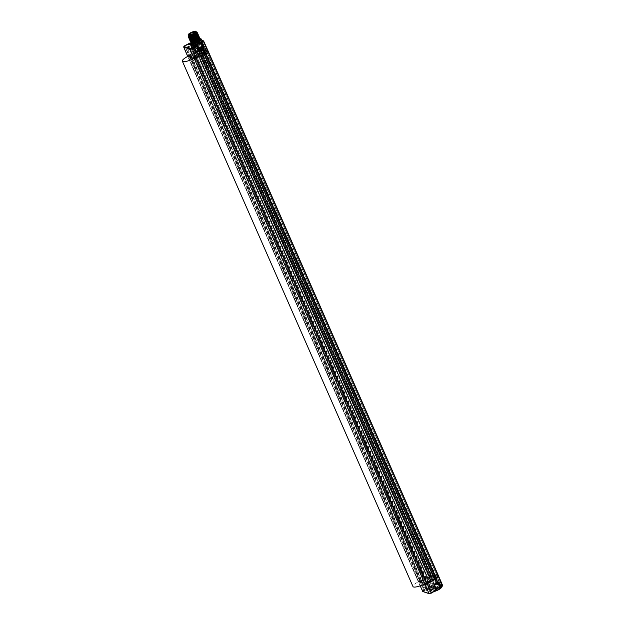 <?xml version="1.0" encoding="UTF-8"?>
<svg xmlns="http://www.w3.org/2000/svg" width="625" height="625" viewBox="0 0 625 625"><rect width="100%" height="100%" fill="white"/><g stroke="black" fill="none" stroke-linecap="round" stroke-linejoin="round"><path stroke-width="0.47" stroke-dasharray="3.12 2.34" d="M187.656 56.305L191.156 55.133L190.469 54.891L190.977 54.539L189.047 55.359L185.961 47.906L191.773 49.867L193.883 48.734A2.078 0.492 156.3 0 1 193.773 48.648A2.078 0.492 156.3 0 1 195.008 47.586L196.633 46.523L198.078 50.125A0.414 0.391 108.6 0 0 198.297 50.328L198.297 50.328A0.414 0.391 108.6 0 0 198.594 50.305L199.25 50.383A2.828 0.672 156.3 0 1 202.195 48.867L203.328 47.883L202.344 48.164A0.414 0.391 -71.4 0 1 202.141 48.711L201.961 48.594A5.281 1.25 156.3 0 1 198.5 50.289L197.555 50.203L198.859 50.633L200.375 53.969L200.758 53.727L199.25 50.383M194.039 58.492A9.711 2.297 -23.7 0 0 194.375 58.32L195.258 57.867L188.898 55.953L189.656 55.18M196.008 57.563L195.336 57.336L426.133 583.109L426.805 583.336L196.008 57.563L195.258 57.867L189.188 55.656L188.109 56.211A9.711 2.297 -23.7 0 0 187.781 56.383M422.609 591.18A1.781 0.422 156.3 0 1 423.664 590.383L419.562 581.102A1.875 0.445 -23.7 0 0 418.445 582.062L420.352 581.156L189.555 55.383M426.805 583.336L425.023 584.266M420.141 585.828L418.445 582.062A1.875 0.445 -23.7 0 0 418.453 582.078L418.445 582.062A1.875 0.445 -23.7 0 0 418.547 582.141L424.297 584.078M426.133 583.109L427.734 582.852L197.086 57.07L194.32 58.43L425.117 584.203M427.734 582.852L428.234 582.711L193.367 48.555A2.492 0.594 156.3 0 1 194.711 47.18L195.617 46.305A5.781 1.367 156.3 0 1 192.602 45.281L190.734 45.836A2.492 0.594 156.3 0 1 187.773 46.672A0.414 0.391 -71.4 0 1 188.297 46.852L185.961 47.906A0.414 0.391 108.6 0 1 186.164 47.359L191.969 49.32L193.195 48.805M420.352 581.156L421.023 581.383L421.953 580.898L421.508 580.445L424.875 578.828L423.844 579.703L425.547 579.055L430.656 580.773L429.492 581.609L431.352 581.023L428.234 582.711M433.133 579.484L434.828 578.93L434.148 578.781A1.812 0.43 156.3 0 1 435.531 578.625A1.812 0.43 156.3 0 1 434.461 579.547A1.812 0.43 156.3 0 1 432.516 580.18A1.812 0.43 156.3 0 1 432.586 579.578A1.812 0.43 156.3 0 1 433.289 579.156A1.812 0.43 156.3 0 1 434.148 578.781L203.391 52.922L207.375 62.68L208.172 62.594L206.266 63.43L433.133 579.484L432.391 579.617A2.086 0.492 156.3 0 0 432.352 579.648L431.594 579.867A2.977 0.703 -23.7 0 0 431.336 580.102L429.406 581.211L427.297 583.562L426.133 583.898L420.164 581.859L420.75 581.359L424.055 588.797L425.773 588.148L425.703 588.742A2.492 0.594 -23.7 0 0 428.688 587.922L430.211 587.172A3.953 0.938 -23.7 0 0 434.875 584.898A2.922 0.695 156.3 0 1 435.766 584.289L436.906 583.953L440.273 585.086L439.719 585.625A2.922 0.695 156.3 0 1 438.477 586.109L438.211 585.898A3.539 0.836 -23.7 0 0 434.297 588.023L432.641 588.945A2.078 0.492 -23.7 0 0 431.414 590A2.078 0.492 -23.7 0 0 431.523 590.086L429.516 591.258L423.602 589.266L425.703 588.742M421.305 580.508L422.586 580.641A0.414 0.391 108.6 0 1 422.789 580.086L419.695 581.719L425.609 583.719L427.273 583.25M424.922 579.148L194.125 53.375L193.047 53.93L424.109 579.789M193.32 54.023L194.758 53.281L199.859 55.008L198.422 55.75L200.531 55.234L197.438 56.945M425.547 579.055L194.758 53.281M193.047 53.93L423.844 579.703M194.125 53.375L192.039 54.336A0.414 0.391 -71.4 0 1 191.516 54.156L189.633 54.859L186.367 47.125L185.922 47.875L189.039 55.609L190.352 54.484L187.086 46.758L186.164 47.359M191.156 55.133L421.953 580.898M190.227 55.609L421.023 581.383M195.336 57.336L196.266 56.859L427.062 582.625M196.938 57.086L196.266 56.859M424.812 583.82A9.711 2.297 -23.7 0 0 425.008 583.719L426.086 583.164L419.828 581.055L418.75 581.609A9.711 2.297 -23.7 0 0 412.984 586.562M419.828 581.055L189.188 55.656M436.336 589.133A6.125 1.453 156.3 0 1 430.031 590.32A6.125 1.453 156.3 0 1 432.492 587.836L434.422 586.812A6.125 1.453 156.3 0 1 439.906 585.07L441.281 585.539A6.125 1.453 156.3 0 1 438.336 588.133M432.867 591.664L435.383 590.367L432.867 591.664M427.281 589.773L429.797 588.484L427.281 589.773M434.422 586.812A2.969 0.703 -23.7 0 0 435.023 585.766L432.445 580.023L432.305 580.805A2.461 0.586 156.3 0 1 432.43 580.906A2.461 0.586 156.3 0 1 430.703 582.297A2.461 0.586 156.3 0 1 428.062 582.984L430.102 587.852A0.414 0.391 108.6 0 1 429.898 588.406A2.969 0.703 -23.7 0 0 432.492 587.836M439.906 585.07L438.914 584.742A1.992 0.469 156.3 0 0 437.953 584.844L434.867 585.719A0.414 0.391 -71.4 0 1 434.57 585.742L434.57 585.742A0.414 0.391 -71.4 0 1 434.352 585.539L432.109 580.648L431.016 580.953L196.633 46.492L198.109 46.078L197.445 46.055L198.109 46.078L195.977 40.859L195.602 41.25A0.414 0.391 108.6 0 1 195.797 40.703A3.016 0.711 156.3 0 1 195.227 41.734A6.125 1.453 -23.7 0 1 200.648 40.023L199.656 39.688A0.414 0.391 -71.4 0 1 200.172 39.867L203.539 41.008L207.687 50.242L204.32 49.102L435.117 574.875A2.5 0.594 -23.7 0 0 433.914 575.008L429.234 576.328A2.5 0.594 -23.7 0 0 427.477 577.031L419.562 581.102L184.727 46.07A1.781 0.422 -23.7 0 0 183.664 46.984M436.539 590.367A6.117 1.445 156.3 0 1 430.844 591.672A6.117 1.445 156.3 0 1 430.531 591.43A6.117 1.445 156.3 0 1 434.156 588.305A6.117 1.445 156.3 0 1 441.734 586.508A6.117 1.445 156.3 0 1 441.719 586.867M441.734 586.508L441.234 585.359L442.281 585.875A0.414 0.391 108.6 0 0 442.477 585.32L439.109 584.188L435.117 574.875L438.484 576.008L207.687 50.242M436.203 589.219A2.969 0.703 -23.7 0 0 435.547 590.312L436.32 590.57A0.414 0.391 108.6 0 0 436.367 590.547M436.539 590.07A0.414 0.391 108.6 0 0 436.523 590.023L435.742 589.758A2.555 0.602 156.3 0 1 435.609 589.648A2.555 0.602 156.3 0 1 436.102 588.977M426.086 583.164L195.453 57.766M194.484 42.312L193.172 42.82A6.125 1.453 -23.7 0 0 190.773 45.266M190.461 43.422L190.273 43.922M190.602 43.375A0.414 0.391 -71.4 0 1 190.898 43.352L193.172 42.82A3.016 0.711 156.3 0 1 190.602 43.375L190.5 43.336M201.18 38.984A6.117 1.445 -23.7 0 0 193.922 41.023A6.117 1.445 -23.7 0 0 190.32 43.75M199.906 38.727A5.695 1.352 -23.7 0 0 193.898 40.703A5.695 1.352 -23.7 0 0 190.891 42.742M200.312 39.312A5 1.188 -23.7 0 0 194.117 40.773A5 1.188 -23.7 0 0 191.148 43.328M202.023 40.484L198.742 39.766L203.117 49.234L198.438 50.562A2.5 0.594 156.3 0 0 196.68 51.266L188.766 55.336A1.875 0.445 156.3 0 0 187.664 56.164M190.125 43.086A0.414 0.391 -71.4 0 1 190.344 43.289L192.531 48.07L193.32 48.336A2.5 0.594 -23.7 0 0 196 47.641A2.5 0.594 -23.7 0 0 197.773 46.227A2.5 0.594 -23.7 0 0 197.633 46.117L195.453 41.203A0.414 0.391 108.6 0 1 195.656 40.656L195.797 40.703M189.781 43.133L191.125 43.555A2.594 0.617 -23.7 0 0 193.898 42.828A2.594 0.617 -23.7 0 0 195.734 41.359A2.594 0.617 -23.7 0 0 195.602 41.25L197.633 46.117M429.539 593.688L423.219 591.555L423.953 590.797L423.664 590.383L428.828 587.727L430.102 587.852A2.555 0.602 156.3 0 0 432.844 587.141A2.555 0.602 156.3 0 0 434.641 585.695A2.555 0.602 156.3 0 0 434.5 585.586L432.07 580.719M423.953 590.797L429.125 588.141A0.414 0.391 108.6 0 0 429.32 587.594L427.266 582.719L428.062 582.984M429.898 588.406L428.828 587.727L426.617 582.484L427.266 582.719L429.57 581.531A2.047 0.484 156.3 0 1 431.016 580.953M437.953 584.844L437.953 584.312L434.328 585.523A0.414 0.414 0 0 0 434.57 585.742L434.727 585.797A0.414 0.391 -71.4 0 1 434.5 585.586L432.305 580.805M434.5 585.156L433.711 584.891A2.461 0.586 156.3 0 1 433.578 584.789A2.461 0.586 156.3 0 1 435.313 583.391A2.461 0.586 156.3 0 1 437.945 582.711L438.359 582.758L437.859 583.266M199.773 50.5L198.969 50.242L196.766 45.453A0.414 0.391 -71.4 0 0 196.547 45.25M203.156 48A2.5 0.594 -23.7 0 0 200.453 48.797A2.5 0.594 -23.7 0 0 198.836 50.141A2.5 0.594 -23.7 0 0 198.969 50.242M193.477 48.258A2.32 0.547 -23.7 0 0 195.969 47.609A2.32 0.547 -23.7 0 0 197.602 46.297A2.32 0.547 -23.7 0 0 197.477 46.195A2.32 0.547 -23.7 0 0 194.992 46.844A2.32 0.547 -23.7 0 0 193.359 48.156A2.32 0.547 -23.7 0 0 193.477 48.258M203.25 48.203A2.32 0.547 -23.7 0 0 203.125 48.102A2.32 0.547 -23.7 0 0 200.633 48.75A2.32 0.547 -23.7 0 0 199 50.062A2.32 0.547 -23.7 0 0 199.125 50.164A2.32 0.547 -23.7 0 0 199.617 50.172M201.469 47.109L201.719 47.672L199.711 48.703L201.719 47.672M201.195 47.508L201.375 47.914M201.375 47.438L201.625 48M200.695 47.703L200.945 48.266M200.211 48.031L200.461 48.594M199.969 47.953L200.219 48.516M199.461 48.141L199.711 48.703M199.844 47.992L200.047 48.461M199.562 47.812L199.805 48.375M184.648 45.773L189.852 43.43L192.203 48.57L194.898 47.188L429.281 581.117A2.461 0.586 156.3 0 1 431.008 580.43L432.445 580.023M195.82 45.203L193.914 45.906L194.57 46.125L195.82 45.203L196.07 45.766L194.062 46.805L196.07 45.766M195.312 45.391L195.562 45.953M195.477 45.445L195.727 46.016M195.727 45.531L195.977 46.094M195.047 45.797L195.297 46.367M194.57 46.125L194.812 46.695M194.32 46.047L194.57 46.609M193.812 46.234L194.062 46.805M194.156 45.992L194.406 46.555M193.914 45.906L194.164 46.469M194.586 45.641L194.836 46.211M195.07 45.312L195.32 45.875M207.375 62.68L434.031 579.023M434.188 578.695A2.086 0.492 156.3 0 1 434.812 578.5L435.398 578.039L434.812 578.523A2.086 0.492 156.3 0 1 435.453 578.398L436.117 578.109L205.32 52.344L205.648 51.914L204.016 52.727A2.086 0.492 156.3 0 1 204.656 52.633L204.016 52.727A2.086 0.492 156.3 0 0 203.391 52.922M197.086 57.07L198.609 55.437L201.156 54.086L196.648 52.562L192.039 54.336M206.547 50.664A0.414 0.391 -71.4 0 1 206.25 50.688L204.469 51.469L206.227 50.664L206.711 50.844L206.016 51.633L206.961 50.797L205.195 50.313L435.992 576.086L437.508 576.617L436.398 577.602A3.906 0.922 156.3 0 1 436.18 577.703L435.914 577.828A3.688 0.875 156.3 0 1 435.398 578.039L435.078 578.148A3.906 0.922 156.3 0 1 434.641 578.305A2.977 0.703 -23.7 0 0 431.594 579.867L427.398 578.453L196.602 52.68M204.398 52.344L203.711 52.742A2.352 0.555 156.3 0 0 201.242 54.016L201.555 53.883A2.086 0.492 156.3 0 1 201.594 53.844L432.391 579.617M206.477 63.141L202.234 53.734L201.594 53.844M206.32 63.469L207.984 62.922L206.664 63.594M207.344 62.508L206.32 63.031M202.234 53.734L203.258 53.203M202.148 48.609L200.039 49.609L202.148 48.609M203.633 53.766A1.727 0.406 -23.7 0 0 204.664 52.891A1.727 0.406 -23.7 0 0 203.344 53.031A1.727 0.406 -23.7 0 0 202.523 53.391A1.727 0.406 -23.7 0 0 201.852 53.805A1.727 0.406 -23.7 0 0 201.781 54.367A1.727 0.406 -23.7 0 0 203.633 53.766M201.672 49.312A1.688 0.398 -23.7 0 0 202.586 48.383A1.688 0.398 -23.7 0 0 200.578 48.945A1.688 0.398 -23.7 0 0 199.664 49.883A1.688 0.398 -23.7 0 0 201.672 49.312M203.461 50.039L204.656 50.133L435.453 575.906L434.258 575.805L203.461 50.039L200.875 51.164L202.414 50.227L200.406 51.008L431.203 576.773L431.906 576L434.172 575.359L437.539 576.492L436.117 578.109M437.211 577.086L436.477 577.891L439.625 585.336A3.344 0.789 156.3 0 1 438.211 585.898L434.914 578.516A3.484 0.828 -23.7 0 0 436.477 577.891L436.398 577.602M438.477 586.109A3.953 0.938 -23.7 0 0 434.102 588.484L432.672 589.258A2.492 0.594 -23.7 0 0 431.32 590.641L431.492 590.695A0.414 0.391 108.6 0 0 431.687 590.148L430.57 591.297L427.297 583.562L428.148 583.125L431.242 590.602M434.641 578.305L434.914 578.516A3.391 0.805 -23.7 0 0 431.141 580.57L434.297 588.023L433.914 588.633L430.695 580.875L429.43 581.531A1.93 0.461 -23.7 0 0 428.281 582.516A1.93 0.461 -23.7 0 0 428.391 582.594L431.523 590.086A0.414 0.391 108.6 0 1 431.32 590.641M425.57 588.695A0.414 0.391 108.6 0 0 425.773 588.148L422.586 580.641L426.984 578.641A2.977 0.703 -23.7 0 0 427.492 578.484A2.977 0.703 -23.7 0 0 430.531 576.914A3.906 0.922 156.3 0 1 430.797 576.703L430.031 576.891A2.086 0.492 156.3 0 1 429.711 577.18L429.516 577.219A1.812 0.43 156.3 0 1 428.812 577.641A1.812 0.43 156.3 0 1 427.953 578.016L201.414 61.438L197.25 52.055L196.344 52.156L194.391 47.703L196.562 46.75L194.391 47.703M430.656 580.773L199.859 55.008M204.469 51.469A4.797 1.141 156.3 0 1 200.125 53.875A4.797 1.141 156.3 0 1 198.289 54.445L198.602 54.289A4.516 1.07 -23.7 0 0 200.023 53.836A4.516 1.07 -23.7 0 0 204.711 50.562A4.516 1.07 -23.7 0 0 204.18 50.383L204.656 50.133M437.461 576.578L206.25 50.688A0.414 0.391 -71.4 0 1 206.031 50.484L198.227 54.484L197.992 54.039L198.602 54.289L198.633 53.75L197.969 52.266L198.633 53.75A4.102 0.969 -23.7 0 0 201.773 52.523A4.102 0.969 -23.7 0 0 204.203 50.43A4.102 0.969 -23.7 0 0 203.453 50.203L203.82 49.719L203.094 48.211L203.922 50.383L203.453 50.203L202.828 48.562A4.5 1.062 -23.7 0 0 198.172 50.195L198.148 49.867A4.086 0.969 156.3 0 1 198.32 49.781A4.086 0.969 156.3 0 1 202.609 48.359L202.609 48.359M205.195 50.313L204.18 50.383A4.516 1.07 -23.7 0 0 203.922 50.383L204.297 49.867L203.148 49.477L201.078 50.281L431.875 576.055M197.172 53.062L197.75 54.258A0.414 0.414 0 0 0 198.227 54.484L197.461 52.938L197.93 54.258A5.219 1.234 156.3 0 0 204.641 51.023L201.375 43.672A5.359 1.273 156.3 0 1 200.828 44.094L201.734 44.125L203.328 47.883M194.25 40.438A3.992 0.945 -23.7 0 0 191.883 42.477A3.992 0.945 -23.7 0 0 192.016 42.609A3.992 0.945 -23.7 0 0 196.82 41.305A3.992 0.945 -23.7 0 0 199.195 39.453A3.992 0.945 -23.7 0 0 199.188 39.266A3.992 0.945 -23.7 0 0 194.25 40.438M198.461 50.609A4.086 0.969 -23.7 0 0 196.367 52.125L196.203 51.758L195.93 52.352L196.367 52.125M194.461 40.516A3.336 0.789 -23.7 0 0 192.484 42.055A3.336 0.789 -23.7 0 0 192.484 42.219A3.336 0.789 -23.7 0 0 192.664 42.359A3.336 0.789 -23.7 0 0 196.609 41.242A3.336 0.789 -23.7 0 0 198.594 39.539A3.336 0.789 -23.7 0 0 198.469 39.422A3.336 0.789 -23.7 0 0 198.414 39.398A3.336 0.789 -23.7 0 0 194.461 40.516M197.312 42.625L197.625 42.562A5.781 1.367 156.3 0 1 198.578 42.234L197.312 42.625A0.414 0.391 108.6 0 0 197.109 43.172L197.742 43.055A5.359 1.273 156.3 0 1 198.625 42.742L199.562 42.078L202.18 47.633A0.414 0.391 108.7 0 0 202.297 47.781L202.672 48.062L201.25 48.82A4.836 1.148 -23.7 0 0 198.062 50.156M198.461 49.398A2.383 0.562 156.3 0 1 197.656 49.938L201.875 47.656L203.094 48.211M195.188 52.734L195.016 52.375L195.594 52.523L195.188 52.734A5.242 1.242 156.3 0 1 198.086 50.484M191.883 42.477L196.062 52.234A4.086 0.969 -23.7 0 1 196.203 51.758L195.93 52.352A4.5 1.07 -23.7 0 0 197.539 52.891L197.461 52.938M197.211 52.797L197.211 52.797A5.25 1.242 -23.7 0 1 195 52.711L192.289 46.812A5.359 1.273 156.3 0 1 193.078 45.578L191.93 45.547L193.602 49.227L194.594 48.953A0.414 0.391 108.6 0 0 194.812 49.156L194.812 49.156A0.414 0.391 108.6 0 0 195.109 49.133L195.445 49.258A5.281 1.25 156.3 0 1 198.703 47.492L199.336 46.812L198.695 46.93A0.414 0.391 -71.4 0 1 198.5 47.484L199.094 48.961L198.492 49.383L198.008 47.453L199.039 46.438L197.492 42.688L197.039 43.148L198.695 46.93L199.039 46.438L198.586 46.898L197.039 43.148L199.297 41.992A0.414 0.391 -71.4 0 0 199.078 41.781A0.414 0.391 -71.4 0 1 199.078 41.781L198.312 42.266L200.891 48.039M202.391 47.836L200.828 44.094L202.391 47.836L201.961 48.594L202.234 48.125A0.414 0.391 -71.4 0 1 202.031 48.672M198.594 50.305L197.555 50.203L195.875 46.523A5.359 1.273 156.3 0 1 192.289 46.812L196.391 46.445A0.414 0.391 -71.4 0 0 196.172 46.234A0.414 0.391 -71.4 0 1 196.172 46.234L195.617 46.305M192.398 45.094A0.414 0.391 -71.4 0 1 192.922 45.273L194.781 49.273L195.445 49.258M197.625 42.562L199.336 46.812M198.578 42.234L201.25 48.82M430.68 576.273L430.133 576.594L430.742 576.258L199.883 50.508L199.336 50.836A2.086 0.492 156.3 0 1 199.344 50.836A2.086 0.492 156.3 0 1 199.234 51.117A2.086 0.492 156.3 0 1 199.18 51.18L198.062 52A0.414 0.406 166.9 0 0 198.281 51.469L197.242 49.828A2.805 0.664 156.3 0 0 198.641 48.945L200.813 47.781L202.336 47.797M202.18 47.633L201.211 48.305A5.25 1.242 -23.7 0 0 197.773 49.742M197.461 42.375L196.992 43.117L198.398 47.211M198.688 51.438L198.25 51.719L198.688 51.438A1.727 0.406 -23.7 0 0 198.719 50.891A1.727 0.406 -23.7 0 0 196.875 51.492A1.727 0.406 -23.7 0 0 195.852 52.367A1.727 0.406 -23.7 0 0 197.172 52.227L197.117 52.336A2.086 0.492 156.3 0 1 197.039 52.359L196.797 52.516A2.352 0.555 156.3 0 0 198.062 52L198.016 51.688A2.766 0.656 156.3 0 1 196.531 52.297L196.031 52.508L194.562 49.18L195.109 49.133M194.867 49.047L193.156 45.352L194.867 49.047A0.414 0.391 108.6 0 0 195.086 49.25L194.422 49.242L195.055 48.977A2.828 0.672 156.3 0 0 198.008 47.453M202.227 47.664L199.562 42.078L201.805 47.5A0.414 0.391 108.6 0 0 201.922 47.656M198.805 51.375L198.016 51.688L197.242 49.828M198.25 51.719A1.727 0.406 -23.7 0 1 197.992 51.867A1.727 0.406 -23.7 0 1 197.172 52.227L197.25 52.055M199.711 50.898L199.18 51.18A2.086 0.492 156.3 0 1 198.914 51.414L429.711 577.18M201.336 61.352L202.359 60.828L198.273 51.523L198.914 51.414M198.273 51.523L196.344 52.156M196.023 47.414A1.688 0.398 -23.7 0 0 196.938 46.477A1.688 0.398 -23.7 0 0 194.93 47.047A1.688 0.398 -23.7 0 0 194.023 47.977A1.688 0.398 -23.7 0 0 196.023 47.414L194.258 47.961L196.852 46.977L194.367 48.07L196.023 51.945L198.578 50.82L196.852 51.234L196.031 52.094L198.688 50.93L196.844 46.82L196 47.414M197.117 52.336L427.914 578.102A2.086 0.492 156.3 0 1 427.836 578.133L427.383 578.438L196.586 52.664M427.914 578.102L427.953 578.016A1.812 0.43 156.3 0 1 426.57 578.172A1.812 0.43 156.3 0 1 427.641 577.25A1.812 0.43 156.3 0 1 429.586 576.617A1.812 0.43 156.3 0 1 429.516 577.219L428.07 577.773M201.023 61.695L202.359 60.828M201.414 61.438L200.672 61.57M202.312 60.969L428.969 577.312M199.148 51.07L430.133 576.602A2.086 0.492 156.3 0 1 430.141 576.609A2.086 0.492 156.3 0 1 430.031 576.891L199.336 50.836L430.141 576.609M199.133 51.023L200.5 50.5M201.68 49.898L200.828 50.328M200.406 51.008L201.078 50.281M435.992 576.086L434.602 576.516L435.453 575.906M201.242 54.016L200.758 53.727A2.766 0.656 156.3 0 1 203.664 52.234L206.445 50.617L202.742 43.148L201.43 43.289L200.828 44.094M206.289 51.492L202.742 43.148A0.414 0.391 -71.4 0 0 202.516 42.945L201.539 43.234A5.781 1.367 156.3 0 1 200.953 43.688L200.953 43.852A0.414 0.391 108.6 0 0 200.75 44.398L202.234 48.125M200.953 43.852L201.734 44.125L203.008 43.242L206.445 50.617L205.992 51.078M204.359 52.359L202.695 48.656L202.141 48.711M195.883 46.57L196.18 46.984L196.633 46.523A0.414 0.391 -71.4 0 0 196.406 46.32L196.172 46.234A0.414 0.391 -71.4 0 0 195.875 46.266M204.852 52.102L205.25 51.906M205.32 52.344L204.688 52.625L205.445 51.922M431.203 576.773L433.211 575.992L431.672 576.938L433 576.453L202.203 50.68M434.258 575.805L433 576.453M428.688 587.922L428.398 587.508A2.078 0.492 -23.7 0 1 425.906 588.195L422.773 580.703A1.93 0.461 -23.7 0 0 425.086 580.062L426.359 579.414L429.609 586.883L430.219 586.641A3.539 0.836 -23.7 0 0 434.391 584.609A3.344 0.789 156.3 0 1 435.406 583.914L432.164 576.438A3.484 0.828 -23.7 0 0 431.016 577.203L434.875 584.898M431.539 576.352L429.969 576.891L431.148 576.602A3.688 0.875 156.3 0 1 431.539 576.352L431.648 576.156A3.906 0.922 156.3 0 1 431.812 576.055L431.625 576.102M426.062 579L426.977 579.172L430.211 587.172M199.883 50.508L199.336 50.82M430.742 576.258L431.453 576.055L430.742 576.258M430.609 576.453L431.383 576.273L430.609 576.453M430.492 575.414L429.734 575.594L430.492 575.414M200.68 51.891L199.922 52.07L200.68 51.891M201.047 50.773L431.844 576.539M201.289 50.852L432.086 576.625M200.875 51.164L431.672 576.938M205.523 53.523L204.766 53.703L205.523 53.523M198.695 55.836L429.492 581.609M198.422 55.75L429.219 581.516M194.562 49.18L193.602 49.227M199.656 39.688A1.992 0.469 -23.7 0 0 198.695 39.797A3.336 0.789 156.3 0 0 198.523 39.656A3.336 0.789 -23.7 0 0 194.945 40.586A3.336 0.789 -23.7 0 0 192.594 42.477A3.336 0.789 -23.7 0 0 192.773 42.617A3.336 0.789 156.3 0 0 196.352 41.68A3.336 0.789 156.3 0 0 198.703 39.797L195.703 40.625A0.414 0.414 0 0 0 195.43 41.18L197.422 46.031M199.031 39.398A3.914 0.93 156.3 0 1 199.234 39.562A3.914 0.93 156.3 0 1 196.477 41.781A3.914 0.93 156.3 0 1 192.273 42.875A3.914 0.93 -23.7 0 1 192.062 42.711A3.914 0.93 -23.7 0 1 194.828 40.492A3.914 0.93 -23.7 0 1 199.031 39.398M192.906 44.641A3.914 0.93 -23.7 0 1 195.672 42.422A3.914 0.93 -23.7 0 1 199.875 41.328A3.914 0.93 156.3 0 1 200.086 41.492A3.914 0.93 156.3 0 1 200.102 41.625A3.914 0.93 156.3 0 1 197.07 43.82A3.914 0.93 156.3 0 1 193.117 44.805A3.914 0.93 -23.7 0 1 193 44.742A3.914 0.93 -23.7 0 1 192.906 44.641L192.062 42.711M200.016 42.266A3.578 0.852 156.3 0 0 199.812 41.992A3.578 0.852 -23.7 0 0 195.742 43.102A3.578 0.852 -23.7 0 0 193.523 45.117A3.578 0.852 -23.7 0 0 193.633 45.172A3.578 0.852 156.3 0 0 197.25 44.273A3.578 0.852 156.3 0 0 200.016 42.266L200.102 41.625M199.891 42.195A3.461 0.82 156.3 0 0 199.711 42.047A3.461 0.82 -23.7 0 0 195.992 43.016A3.461 0.82 -23.7 0 0 193.555 44.977A3.461 0.82 -23.7 0 0 193.742 45.117A3.461 0.82 156.3 0 0 197.453 44.148A3.461 0.82 156.3 0 0 199.891 42.195L199.016 40.188A3.461 0.82 156.3 0 1 196.57 42.148A3.461 0.82 156.3 0 1 192.859 43.117A3.461 0.82 -23.7 0 1 192.68 42.969A3.461 0.82 -23.7 0 1 195.117 41.016A3.461 0.82 -23.7 0 1 198.828 40.047A3.461 0.82 156.3 0 1 199.016 40.188M198.148 40.398L197.109 40.891L198.148 40.398M194.555 42.242L193.516 42.742L194.555 42.242M197.023 41.547L195.984 42.039L197.023 41.547M195.68 41.094L194.641 41.586L195.68 41.094M199.023 42.398L197.984 42.891L199.023 42.398M198.883 42.477L198.141 42.828L198.883 42.477M197.969 40.398L197.227 40.75L197.969 40.398M195.43 44.25L194.391 44.742L195.43 44.25M195.289 44.32L194.547 44.672L195.289 44.32M194.375 42.242L193.633 42.602L194.375 42.242M197.898 43.547L196.859 44.047L197.898 43.547M197.758 43.625L197.016 43.977L197.758 43.625L196.867 41.562L196.102 41.898L196.867 41.562M196.555 43.094L195.516 43.594L196.555 43.094M196.414 43.172L195.672 43.523L196.414 43.172M195.5 41.094L194.758 41.445L195.5 41.094L196.438 43.188M435.445 578.086L436.227 577.906L435.445 578.086M435.336 577.047L434.57 577.227L435.336 577.047M190.984 42.109L193.867 40.195L199.805 38.688M191.102 42.82L191.828 42.883M199.188 36.742L192.906 38.016L189.867 40.391M191.07 40.672L190.797 40.062L198.047 37.094L198.477 38.094M191.375 41.414L191.125 40.805L198.367 37.836L198.805 38.828M191.719 42.156L191.453 41.547L198.695 38.578L199.133 39.57L199.57 39.039M191.352 42.859L191.844 42.867M199.836 38.227L193.555 39.5L190.516 41.875M199.508 37.484L193.234 38.758L190.188 41.133M190.008 39.891L192.891 37.977L198.828 36.461M189.359 38.406L192.234 36.492L198.172 34.977M189.688 39.148L192.562 37.234L198.5 35.719M189.727 37.703L189.5 37.094L194.055 34.641L196.742 34.125L197.188 35.109L197.617 34.586M190.391 39.109L189.82 37.836L197.07 34.867L197.5 35.867M189.727 39.148L197.391 35.609L197.828 36.609L198.266 36.07M190.742 39.93L190.477 39.32L197.719 36.352L198.156 37.352M189.031 37.664L194.312 34.773L197.852 34.234M198.531 35.266L192.258 36.531L189.211 38.914M198.211 34.523L191.93 35.789L188.891 38.172M197.883 33.781L194.008 34.078L191.602 35.055L188.562 37.43M198.859 36L192.578 37.273L189.539 39.656M194.891 31.992L192.758 32.609L194.891 31.992A4.453 1.055 156.3 0 0 191.039 33.422A4.453 1.055 156.3 0 0 188.422 35.398M197.195 32.75L191.258 34.266L188.406 36.148L196.094 32.648L196.531 33.641L196.969 33.102M188.711 36.922L191.586 35.008L197.523 33.492M188.938 36.195L188.844 35.617M188.75 36.922L196.414 33.391L196.883 34.344M196.367 32.031L195.867 31.906M192.758 32.609A4.586 1.086 -23.7 0 0 188.375 35.305M196.477 32.523L196.266 32.789A3.914 0.93 156.3 0 1 196.273 32.812L196.844 34.109A3.914 0.93 156.3 0 1 193.992 36.328A3.914 0.93 156.3 0 1 189.859 37.383A3.914 0.93 -23.7 0 1 189.672 37.258L189.086 35.922A3.914 0.93 -23.7 0 0 189.102 35.961A3.914 0.93 -23.7 0 0 189.312 36.125A3.914 0.93 156.3 0 0 193.469 35.055A3.914 0.93 156.3 0 0 196.281 32.836M197.555 33.039L191.281 34.312L188.234 36.688M188.258 35.578L196.594 31.992L197.234 32.297M188.93 35.859A4.031 0.953 156.3 0 1 191.336 33.836A4.031 0.953 156.3 0 1 196.312 32.617M196.352 32.695A4.031 0.953 156.3 0 1 196.352 32.719A4.031 0.953 156.3 0 1 196.312 32.922A4.031 0.953 156.3 0 1 193.938 34.719A4.031 0.953 156.3 0 1 189.156 36.062A4.031 0.953 156.3 0 1 188.969 35.938M193.797 39.406A3.977 0.945 -23.7 0 0 191.438 41.438L191.438 41.438A3.977 0.945 -23.7 0 0 196.367 40.273A3.977 0.945 -23.7 0 0 198.727 38.242A3.977 0.945 -23.7 0 0 198.727 38.234A3.977 0.945 -23.7 0 0 193.797 39.406M196.617 40.852A3.984 0.945 -23.7 0 0 198.984 38.812A3.984 0.945 -23.7 0 0 198.844 38.68A3.984 0.945 -23.7 0 0 194.047 39.984A3.984 0.945 -23.7 0 0 191.68 41.82A3.984 0.945 -23.7 0 0 191.68 42.016A3.984 0.945 -23.7 0 0 196.617 40.852M198.211 38.938A3.336 0.789 -23.7 0 0 194.258 40.055A3.336 0.789 -23.7 0 0 192.281 41.758A3.336 0.789 -23.7 0 0 192.398 41.867A3.336 0.789 -23.7 0 0 192.461 41.891A3.336 0.789 -23.7 0 0 196.406 40.773A3.336 0.789 -23.7 0 0 198.391 39.242A3.336 0.789 -23.7 0 0 198.383 39.07A3.336 0.789 -23.7 0 0 198.211 38.938M198.102 38.695A3.336 0.789 -23.7 0 0 194.523 39.625A3.336 0.789 -23.7 0 0 192.172 41.508A3.336 0.789 -23.7 0 0 192.352 41.648A3.336 0.789 156.3 0 0 195.93 40.719A3.336 0.789 156.3 0 0 198.281 38.828A3.336 0.789 156.3 0 0 198.102 38.695M198.812 38.594A3.914 0.93 156.3 0 0 198.602 38.43A3.914 0.93 -23.7 0 0 194.398 39.531A3.914 0.93 -23.7 0 0 191.641 41.75A3.914 0.93 -23.7 0 0 191.852 41.906A3.914 0.93 156.3 0 0 196.055 40.812A3.914 0.93 156.3 0 0 198.812 38.594L196.828 34.07A3.914 0.93 156.3 0 1 196.844 34.109M196.828 34.07A3.914 0.93 156.3 0 0 196.617 33.906A3.914 0.93 -23.7 0 0 192.414 35.008A3.914 0.93 -23.7 0 0 189.656 37.219A3.914 0.93 -23.7 0 0 189.672 37.258M189.102 35.961L189.094 35.938A3.914 0.93 -23.7 0 1 191.938 33.711A3.914 0.93 -23.7 0 1 196.062 32.648A3.914 0.93 156.3 0 1 196.258 32.773M195.852 32.164A3.914 0.93 -23.7 0 0 191.648 33.266A3.914 0.93 -23.7 0 0 188.891 35.477A3.914 0.93 -23.7 0 0 189.102 35.641A3.914 0.93 156.3 0 0 193.305 34.547A3.914 0.93 156.3 0 0 196.062 32.328A3.914 0.93 156.3 0 0 195.852 32.164M196.43 32.172A4.312 1.023 156.3 0 0 196.195 31.992A4.312 1.023 -23.7 0 0 191.57 33.195A4.312 1.023 -23.7 0 0 188.523 35.641M191.43 34.75L194.125 40.906A3.461 0.82 156.3 0 0 198.18 38.297A3.461 0.82 156.3 0 0 198 38.156A3.461 0.82 -23.7 0 0 194.289 39.125A3.461 0.82 -23.7 0 0 191.852 41.078A3.461 0.82 -23.7 0 0 192.031 41.227A3.461 0.82 156.3 0 0 193.289 41.148L190.586 34.992A3.461 0.82 -23.7 0 0 191.43 34.75L190.586 34.992M194.125 40.906L193.289 41.148M192.859 40.797L193.602 40.445L192.836 40.781L190.734 35.984L191.297 35.469L193.602 40.445M195.328 40.102L196.07 39.75L195.328 40.102M193.984 39.648L194.727 39.297L193.984 39.648M196.453 38.953L197.195 38.594L196.43 38.93L194.328 34.133L194.891 33.625L197.195 38.594M194.492 40.531L191.797 34.375M193.656 40.766L190.953 34.609M190.336 40.633L193.211 38.719L199.148 37.203M190.664 41.367L193.539 39.461L199.477 37.945M195.766 45.875L194.18 46.57M196.531 52L198.188 51.211L196.531 52M190.18 43.984L188.594 44.68M190.938 50.117L192.594 49.328L190.938 50.117M434.875 591.328A5.695 1.352 156.3 0 1 431.375 591.859A5.695 1.352 156.3 0 1 434.453 588.719A5.695 1.352 156.3 0 1 441.484 587.422M433.07 591.094L434.906 590.219L433.07 591.094M430.852 585.805L432.508 585.016L430.852 585.805M427.477 589.211L429.32 588.336L427.477 589.211M425.266 583.922L426.922 583.133L425.266 583.922M188.898 55.953A0.414 0.391 108.6 0 0 189.102 55.406L194.906 57.359L191.773 49.867A0.414 0.391 108.6 0 1 191.969 49.32M418.664 582.023L187.867 56.258M425.609 583.719A0.414 0.391 -71.4 0 1 426.133 583.898L429.516 591.258A0.414 0.391 -71.4 0 0 429.742 591.461L423.828 589.469A0.414 0.391 -71.4 0 1 423.602 589.266L420.219 581.898A0.414 0.391 -71.4 0 0 419.992 581.695L423.828 589.469A0.414 0.391 -71.4 0 0 424.125 589.445L424.352 589.211M419.695 581.719A0.414 0.391 -71.4 0 1 419.992 581.695L425.906 583.695L428.602 582.664L431.687 590.148M420.453 580.945L420.75 581.359L421.602 580.914L425.078 588.836M425.148 578.914L194.352 53.148M424.875 578.828L194.078 53.055M424.383 578.969L193.586 53.195M421.508 580.445L190.711 54.672M421.281 580.672L190.484 54.906M192.203 54.391A0.414 0.391 -71.4 0 1 191.68 54.211L188.133 46.797A0.414 0.391 -71.4 0 0 187.906 46.594L186.391 47.125M191.68 54.211L188.297 46.852A2.078 0.492 156.3 0 0 190.758 46.156L193.969 53.562A1.93 0.461 156.3 0 1 191.68 54.211M190.734 45.836L187.906 46.594A0.414 0.391 -71.4 0 0 187.617 46.617L187.109 46.758M194.703 57.914A0.414 0.391 108.6 0 0 194.906 57.359L196.078 57.031L192.477 49.18M196.367 57.438L196.078 57.031L197.375 56.156L193.938 48.75A0.414 0.391 -71.4 0 0 193.719 48.547L193.664 48.531A0.414 0.391 -71.4 0 1 193.883 48.734L197.273 56.094A1.93 0.461 156.3 0 1 197.172 56.016A1.93 0.461 156.3 0 1 198.312 55.031L200.375 53.969L200.672 54.375M418.75 581.609L188.109 56.211M425.008 583.719L194.375 58.32M418.453 582.078L187.711 56.422L418.445 582.062M420.195 585.805L418.547 582.141M435.023 585.766A0.414 0.391 -71.4 0 1 434.727 585.797L432.43 580.906M442.281 585.875A1.992 0.469 156.3 0 1 442.227 586.289L440.664 587.672A2.969 0.703 -23.7 0 0 440.258 587.641M435.547 590.312A0.414 0.391 108.6 0 0 435.742 589.758L433.711 584.891M196.617 45.273A2.594 0.617 -23.7 0 0 196.633 45.352A2.594 0.617 -23.7 0 0 196.766 45.453L197.562 45.766M190.547 43.227L190.898 43.352A0.414 0.391 -71.4 0 1 191.125 43.555L193.32 48.336M426.617 582.484L429.281 581.117L429.57 581.531M429.609 581.703A1.773 0.422 -23.7 0 0 428.648 582.68A1.773 0.422 -23.7 0 0 430.758 582.086A1.773 0.422 -23.7 0 0 431.711 581.109A1.773 0.422 -23.7 0 0 429.609 581.703M198.594 39.539L195.703 40.625L199.016 40A2.406 0.57 -23.7 0 1 200.172 39.867L204.32 49.102A2.5 0.594 156.3 0 0 203.117 49.234L437.953 584.312A2.406 0.57 156.3 0 1 439.109 584.188A0.414 0.391 108.6 0 1 438.914 584.742M442.477 585.32L438.484 576.008A2.5 0.594 -23.7 0 1 438.617 576.109M435.258 583.609A1.773 0.422 -23.7 0 0 434.297 584.586A1.773 0.422 -23.7 0 0 436.398 583.992A1.773 0.422 -23.7 0 0 437.359 583.016A1.773 0.422 -23.7 0 0 435.258 583.609L436.906 582.883L434.422 583.977L432.758 580.281L435.313 579.156L434.484 579.867L432.602 580.125L435.305 578.938L437.07 583.039L435.281 583.609M192.531 48.07L194.867 46.867A2.047 0.484 156.3 0 1 196.312 46.289L197.453 45.969M192.492 48.078L194.898 47.188A2.461 0.586 156.3 0 1 196.633 46.492L196.312 46.289M197.516 45.93L194.867 46.867M202.672 47.07A2.32 0.547 -23.7 0 0 200.18 47.719A2.32 0.547 -23.7 0 0 198.547 49.031A2.32 0.547 -23.7 0 0 198.672 49.125A2.32 0.547 -23.7 0 0 199.141 49.141M193.023 47.219A2.32 0.547 -23.7 0 0 195.516 46.57A2.32 0.547 -23.7 0 0 197.148 45.258A2.32 0.547 -23.7 0 0 197.023 45.164A2.32 0.547 -23.7 0 0 194.539 45.812A2.32 0.547 -23.7 0 0 192.898 47.125A2.32 0.547 -23.7 0 0 193.023 47.219M196.359 44.93A1.789 0.422 -23.7 0 0 194.242 45.523A1.789 0.422 -23.7 0 0 193.273 46.516A1.789 0.422 -23.7 0 0 195.391 45.914A1.789 0.422 -23.7 0 0 196.359 44.93M431.68 579.898L200.883 54.125M432.352 579.648L201.555 53.883M200.82 49.281L202.5 48.883L201.695 49.578L200.016 49.977L200.82 49.281M202.5 53.133L201.672 53.844L203.398 53.438L204.227 52.727L202.5 53.133M435.453 578.398L204.656 52.633M439.719 585.625L440.453 584.711L437.312 577.25L440.133 585.367L434.102 588.484M431.492 590.695L430.039 591.438L424.125 589.445M430.039 591.438A0.414 0.391 -71.4 0 1 429.742 591.461L430.539 591.297M431.266 590.922L431.734 590.18L428.656 582.438L428.125 582.812M432.672 589.258L429.375 581.211L428.281 582.516L431.422 590.164L433.883 588.633M431.336 580.102L429.406 581.211M196.141 52.164L196.062 52.234A4.086 0.969 -23.7 0 0 197.969 52.266M195.594 52.523A4.828 1.141 -23.7 0 0 197.273 53.055M195.016 52.375A5.25 1.242 -23.7 0 0 195 52.711L197.211 53.086M204.297 49.867A0.414 0.391 -71.4 0 1 203.773 49.688L202.633 49.297L201.875 47.656M203.148 49.477A0.414 0.391 -71.4 0 1 202.633 49.297L201.656 49.578L200.969 48M198.133 49.57L198.781 51.055L201.656 49.578L204 49.891L203.141 48.242M198.281 41.945L197.492 42.688M197.242 42.602A0.414 0.391 108.6 0 0 197.039 43.148M198.781 41.812A0.414 0.391 -71.4 0 1 199.07 41.781L199.344 41.875A0.414 0.391 -71.4 0 1 199.562 42.078M199.047 41.898A0.414 0.391 -71.4 0 1 199.344 41.875L199.609 42.109M198.586 46.898A0.414 0.391 -71.4 0 1 198.383 47.445M196.797 52.516L195.055 48.977M427.836 578.133L197.039 52.359M427.938 577.664L429.664 577.258L427.117 578.375L427.938 577.664M429.578 581.375L428.773 582.07L431.258 580.977L429.578 581.375M434.75 575.664L203.953 49.898M435.094 576.086L204.297 50.32M435.633 576.273L204.836 50.5M200.875 43.828A0.414 0.391 108.6 0 0 200.68 44.375M201.445 43.711L202.492 43.062L201.539 43.234M200.953 43.688L200.633 44.344L202.18 48.352M202.219 42.969A0.414 0.391 -71.4 0 1 202.516 42.945L202.781 43.039A0.414 0.391 -71.4 0 1 203.008 43.242M202.492 43.062A0.414 0.391 -71.4 0 1 202.781 43.039L206.664 50.82A0.414 0.391 -71.4 0 1 206.445 50.617M202.266 43.289L202.555 43.703M196.109 46.344A0.414 0.391 -71.4 0 1 196.406 46.32L198.57 50.422A0.414 0.391 108.6 0 0 198.867 50.398M194.711 47.18L198.609 55.437M193.367 48.555A0.414 0.391 -71.4 0 1 193.664 48.531L197.492 56.305A0.414 0.391 -71.4 0 1 197.273 56.094L197.328 56.117A0.414 0.391 -71.4 0 0 197.547 56.32L197.492 56.305A0.414 0.391 -71.4 0 0 197.789 56.273M193.422 48.57A0.414 0.391 -71.4 0 1 193.719 48.547L197.547 56.32A0.414 0.391 -71.4 0 0 197.844 56.297M203.711 52.742L202.195 48.867M437.437 576.75L206.648 50.984M437.5 576.781L436.086 577.734M440.273 585.086A0.414 0.391 108.6 0 0 440.477 584.539L437.336 577.047L440.477 584.539L437.109 583.398A0.414 0.391 108.6 0 1 436.906 583.953M436.703 583.977L437.109 583.398L433.977 575.906L437.336 577.047A0.414 0.391 108.6 0 1 437.539 576.492M436.117 584.141L436.703 583.445L433.5 575.961L433.977 575.906A0.414 0.391 108.6 0 1 434.172 575.359M435.766 584.289L435.406 583.914L436.117 583.609L432.852 576.148L433.5 575.438M429.906 587.297L429.609 586.883L428.398 587.508L424.789 579.656M428.586 582.047A0.414 0.391 108.6 0 0 428.391 582.594L428.148 583.125M428.797 582.117A0.414 0.391 108.6 0 0 428.602 582.664M426.984 578.641L426.977 579.172A3.391 0.805 -23.7 0 0 431.016 577.203L430.531 576.914M431.812 576.055L432.852 576.148L432.852 575.617M200.891 50.219L431.687 575.992M431.305 576.641L200.508 50.867M198.273 50.336L198.57 50.422A0.414 0.391 108.6 0 1 198.352 50.219L197.898 50.68L196.18 46.984M198.352 50.219L196.633 46.523M431.109 581.234L200.312 55.461M431.328 581L200.531 55.234L431.352 581.023M431.062 580.914L200.266 55.141M430.57 581.055L199.773 55.281M192.602 45.281L193.078 45.578M192.641 45.172A0.414 0.391 -71.4 0 1 192.93 45.148L192.93 45.148A0.414 0.391 -71.4 0 1 193.156 45.352M191.906 45.227L193.203 45.383L195.086 49.25A0.414 0.391 108.6 0 0 195.383 49.219M196.062 52.82L190.406 54.805M194 53.883L198.086 52A0.414 0.414 0 0 0 198.305 51.531L198.359 51.672M194.008 34.078L194.312 34.773M193.219 35.305L193.961 34.953L193.219 35.305M194.727 39.297L192.422 34.32L191.859 34.836L192.617 34.5L191.859 34.836L193.961 39.633M425.172 578.938L194.375 53.164M421.266 580.656L190.469 54.891M430.531 591.43L430.031 590.32M433.578 584.789L435.617 589.789L436.531 589.031M196.539 45.25L198.836 50.141M195.031 41.844L195.727 41.227L197.773 46.227M199 50.062L198.719 48.227M197.602 46.297L196.734 44.898C195.922 44.469 191.703 46.562 192.898 47.125L193.359 48.156M206.266 63.43L432.922 579.773M208.172 62.594L434.828 578.93M201.992 54.055L200.039 49.609M204.164 53.102L202.211 48.656M202.5 48.883L199.898 49.859L201.68 54L204.336 52.836L202.5 48.883M430.648 580.555L435.195 578.094M199.188 39.266L204.242 50.477L203.773 50.43A0.414 0.414 0 0 1 203.375 50.187L202.617 48.539M198.469 39.422L194.445 40.617L192.484 42.055M199.195 39.453L196.805 41.414C194.516 42.516 192.922 42.914 192.016 42.609M202.727 48.602L198.203 50.195M197.656 49.953L198.664 49.273M199.344 51.109L198.328 51.695M198.516 51.203L196.562 46.75M200.617 61.523L427.273 577.867M202.523 60.688L429.18 577.031M429.664 577.258L426.953 578.227L428.781 582.297L431.422 581.133L429.664 577.258M203.805 50.742L434.602 576.516M430.859 575.102L431.383 576.273M430.32 574.898L430.828 575.078M429.945 575.062L429.734 575.555M429.734 575.594L430.234 576.773M201.047 51.578L200.539 50.398M199.922 52.07L199.398 50.906M200.836 52.117L201.047 51.617M200.461 52.281L199.953 52.102M201.109 50.219L431.906 575.984M202.414 50.227L433.211 575.992M206.711 50.844L437.508 576.617M205.883 53.211L205.383 52.031M204.766 53.703L204.234 52.539M205.672 53.75L205.883 53.25M205.305 53.914L204.797 53.727M200.086 41.492L199.234 39.562M193.523 45.117L193 44.742M193.555 44.977L192.68 42.969M198.18 40.422L199.055 42.422M197.109 40.891L197.984 42.891M197.992 40.414L198.906 42.492M197.227 40.75L198.141 42.828M194.586 42.273L195.461 44.273M193.516 42.742L194.391 44.742M194.398 42.266L195.312 44.336M193.633 42.602L194.547 44.672M197.055 41.57L197.93 43.578M195.984 42.039L196.859 44.047M196.102 41.898L197.016 43.977M195.711 41.117L196.586 43.125M194.641 41.586L195.516 43.594M194.758 41.445L195.672 43.523M435.695 576.734L436.227 577.906M435.156 576.531L435.664 576.711M434.789 576.695L434.578 577.188M434.57 577.227L435.078 578.406M191.391 41.414L190.703 41.375M189.383 38.375L189.82 37.836M197.758 34.906L197.07 34.867M189.711 39.117L190.148 38.578M198.086 35.648L197.391 35.609M190.039 39.859L190.477 39.32M198.406 36.391L197.719 36.352M196.742 34.125L197.438 34.172M196.781 32.688L196.094 32.648M188.734 36.891L189.172 36.352M197.109 33.43L196.414 33.391M189.062 37.633L189.5 37.094M196.852 34.383L197.297 33.844M190.094 38.445L189.078 37.664M196.312 32.922L196.484 32.516M189.156 36.062L188.625 35.875M191.68 42.016L190.422 39.188M189.719 37.625L188.945 35.898M198.984 38.812L196.336 32.656M191.68 41.82L194.062 39.875C196.359 38.781 197.953 38.383 198.844 38.68M198.391 39.242L196.422 40.672L192.398 41.867M191.641 41.75L189.656 37.219M189.062 35.875L188.891 35.477M196.234 32.719L196.062 32.328M191.852 41.078L188.984 34.555M198.18 38.297L195.32 31.773M196.07 39.75L193.766 34.773L193.203 35.289L195.305 40.086M190.359 40.602L190.797 40.062M198.734 37.133L198.047 37.094M190.688 41.336L191.125 40.805M199.062 37.875L198.367 37.836M191.016 42.086L191.453 41.547M199.391 38.617L198.695 38.578M194.133 46.797L193.602 46.609M195.969 45.992L196.195 45.477M198.188 51.211L195.977 45.93M196.586 52.008L197.547 52.086L198.148 51.328M196.477 51.961L194.086 46.758M188.547 44.914L188.016 44.727M190.383 44.109L190.602 43.586M192.594 49.328L190.391 44.039M191 50.125L191.961 50.195L192.562 49.438M190.891 50.078L188.492 44.875M431.375 591.859L430.844 591.672M434.852 590.18L435.383 590.367M433.016 590.984L432.797 591.508M430.805 585.766L433.008 591.055M432.508 585.016L434.906 590.219M429.266 588.297L429.797 588.484M427.43 589.102L427.203 589.625M425.219 583.883L427.422 589.164M426.922 583.133L429.32 588.336"/><path stroke-width="0.94" d="M190.5 43.336L189.828 43.109L184.695 45.75L183.664 46.984A1.781 0.422 -23.7 0 0 183.758 47.055L187.75 56.367A1.875 0.445 156.3 0 1 187.656 56.305A1.875 0.445 156.3 0 1 187.648 56.289L187.648 56.289A1.875 0.445 156.3 0 1 187.664 56.164M187.75 56.367L187.781 56.383A9.711 2.297 -23.7 0 0 182.352 61.164A9.711 2.297 -23.7 0 0 194.039 58.492L187.781 56.383M424.297 584.078L424.867 584.273A1.875 0.445 -23.7 0 0 425.039 584.297L425.023 584.266M182.352 61.164L412.984 586.562A9.711 2.297 -23.7 0 0 424.812 583.82M194.039 58.492L194.07 58.5A1.875 0.445 156.3 0 0 194.242 58.523L425.039 584.297A1.875 0.445 -23.7 0 0 427.086 583.641L196.289 57.875A1.875 0.445 156.3 0 1 194.242 58.523M441.719 586.867A6.117 1.445 156.3 0 1 441.703 586.906A6.117 1.445 156.3 0 1 438.102 589.633A6.117 1.445 156.3 0 1 436.539 590.367M437.563 588.398L436.336 589.133A2.969 0.703 -23.7 0 0 436.203 589.219M436.367 590.547A0.414 0.391 108.6 0 0 436.539 590.07M431.203 593.203L436.547 590.039L434.117 585.016L436.297 590.25L431.133 592.906A1.781 0.422 156.3 0 1 429.016 593.5L422.695 591.375A1.781 0.422 156.3 0 1 422.602 591.297A1.781 0.422 156.3 0 1 422.609 591.18M190.891 42.742A5.695 1.352 -23.7 0 0 190.547 43.234L190.32 43.75A6.117 1.445 -23.7 0 0 190.289 44.148L190.773 45.266A6.125 1.453 -23.7 0 0 197.008 44.117L199.133 43.055A6.125 1.453 -23.7 0 0 202.023 40.484L203.312 40.797A0.414 0.391 -71.4 0 1 203.539 41.008A2.406 0.57 -23.7 0 1 203.664 41.102L207.82 50.344A2.5 0.594 156.3 0 1 207.625 50.758L438.422 576.523A2.5 0.594 -23.7 0 0 438.617 576.109L207.82 50.344A2.5 0.594 156.3 0 0 207.687 50.242M193.609 46.609L196.125 45.32L193.609 46.609M190.273 43.922L188.016 44.727L190.461 43.422M190.289 44.148A6.117 1.445 -23.7 0 0 197.867 42.359A6.117 1.445 -23.7 0 0 201.492 39.227A6.117 1.445 -23.7 0 0 201.18 38.984L200.656 38.797A5.695 1.352 -23.7 0 0 199.906 38.727M190.125 43.086A0.414 0.414 0 0 0 189.797 43.109L189.828 43.109A0.414 0.391 -71.4 0 1 190.125 43.086L190.547 43.227A5.695 1.352 -23.7 0 0 197.57 41.938A5.695 1.352 -23.7 0 0 200.656 38.797M190.828 42.602L191.148 43.328A5 1.188 -23.7 0 0 197.344 41.867A5 1.188 -23.7 0 0 200.312 39.312L200.148 38.945L197.25 41.656C194.562 43.039 192.617 43.656 191.406 43.516L191.102 42.82L192.047 42.898L199.133 39.57L199.844 38.25L196.93 40.914L190.828 42.602L190.984 42.109M442.477 585.32A2.406 0.57 156.3 0 1 442.602 585.422A2.406 0.57 156.3 0 1 442.414 585.82L440.82 587.727A0.414 0.391 -71.4 0 1 440.523 587.75L440.523 587.75A0.414 0.391 -71.4 0 1 440.305 587.547L440.148 587.492A0.414 0.391 -71.4 0 0 440.453 587.719M434.5 585.156L436.781 583.648L434.117 585.016M438.227 582.945L440.305 587.547L441.008 587.258L438.703 582.133L438.047 582.797A2.461 0.586 156.3 0 1 436.781 583.648L204.203 53.805L196.289 57.875L192.195 48.594L197.547 45.719A0.414 0.391 -71.4 0 0 197.32 45.516L196.633 45.352M189.781 43.133L183.961 46.508L190.273 48.633L197.023 45.539A0.414 0.391 -71.4 0 1 197.32 45.516A0.414 0.414 0 0 1 197.57 45.734L199.789 50.539M199.133 43.055A3.016 0.711 156.3 0 1 201.445 42.602L202.094 42.922L204.344 48.18L203.281 48.023A2.5 0.594 -23.7 0 0 203.156 48M202.023 40.484L203.016 40.82A1.992 0.469 -23.7 0 1 202.969 41.234L201.586 42.656A0.414 0.391 108.6 0 0 201.383 43.203L203.477 48.086M204.344 48.18L203.664 48.867A2.461 0.586 156.3 0 1 202.398 49.719L199.703 51.102L197.562 45.766M197.008 44.117A3.016 0.711 156.3 0 0 196.25 45.273L197.32 45.953L199.703 51.102L199.758 50.508L202.102 49.305A2.047 0.484 156.3 0 0 203.156 48.602L205.492 52.938L207.625 50.758L203.477 41.508A2.406 0.57 -23.7 0 0 203.664 41.102L203.312 40.797A0.414 0.391 -71.4 0 0 203.016 40.82M199.617 50.172A2.32 0.547 -23.7 0 0 202.047 49.297A2.32 0.547 -23.7 0 0 203.25 48.203L202.797 47.164A2.32 0.547 -23.7 0 0 202.672 47.07M202.969 41.234L203.477 41.508L201.242 43.156A2.594 0.617 -23.7 0 0 198.594 43.82A2.594 0.617 -23.7 0 0 196.617 45.273M201.469 47.109L199.461 48.141L201.469 47.109M200.719 47.211L200.898 47.625M191.102 42.82C192.312 42.953 194.258 42.336 196.945 40.961L199.57 39.039M191.828 42.883L191.406 43.516M189.867 40.391L195.969 38.734L197.883 37.492L198.867 36.023L195.953 38.695L189.852 40.375L190.008 39.891M198.594 36.812L197.555 37.93L190.375 40.633M198.828 36.461L199.172 36.727L198.188 38.188L196.273 39.43L190.18 41.117L196.297 39.477L198.477 38.094L191.375 41.414M199.242 38.297L191.023 42.117L196.625 40.219L199.242 38.297L199.508 37.484M199.148 37.203L199.5 37.469L196.602 40.172L190.508 41.859L191.023 42.117M198.922 37.555L199.172 36.727M197.852 34.234L198.195 34.5L195.297 37.211L189.203 38.891L189.359 38.406M198.172 34.977L198.523 35.242L195.625 37.953L189.531 39.633L189.688 39.148M197.617 34.586L190.094 38.445L194.992 36.508L197.617 34.586L197.875 33.758L194.977 36.469L188.875 38.148L189.031 37.664M189.219 38.93L195.32 37.25L197.945 35.328L190.391 39.109M198.266 36.07L190.055 39.891L195.648 37.992L198.266 36.07L198.531 35.266M197.945 35.328L198.195 34.5M188.891 38.172L189.398 38.406M189.547 39.672L190.055 39.891M195.867 31.906L197.172 32.195A5 1.188 -23.7 0 0 196.961 32.062A5 1.188 -23.7 0 0 196.93 32.055M188.406 36.148L188.227 36.664L193.203 35.555L197.172 32.195M197.195 32.75L197.547 33.016L194.648 35.727L188.555 37.406L188.711 36.922M188.375 35.305A4.586 1.086 -23.7 0 0 188.297 35.453A4.586 1.086 -23.7 0 0 190.578 35.734A4.586 1.086 -23.7 0 0 195.453 33.523L196.477 32.523L195.711 33.383L188.938 36.195M197.219 32.273L196.531 33.641L189.445 36.961L188.242 36.711M196.883 34.344L189.727 37.703M196.258 32.836L195.711 33.383L196.367 32.031M196.477 32.523A4.453 1.055 156.3 0 1 193.914 34.391A4.453 1.055 156.3 0 1 188.625 35.875A4.453 1.055 156.3 0 1 188.422 35.398M188.57 37.453L194.672 35.766L197.297 33.844L197.555 33.039M196.969 33.102L188.75 36.922M195.453 33.523L188.688 36.195L188.258 35.578M188.203 34.898L188.523 35.641A4.312 1.023 -23.7 0 0 188.758 35.82A4.312 1.023 156.3 0 0 193.383 34.617A4.312 1.023 156.3 0 0 196.43 32.172L196.102 31.43A4.312 1.023 156.3 0 1 193.062 33.875A4.312 1.023 156.3 0 1 188.43 35.078A4.312 1.023 -23.7 0 1 188.203 34.898A4.312 1.023 -23.7 0 1 191.242 32.453A4.312 1.023 -23.7 0 1 195.867 31.25A4.312 1.023 156.3 0 1 196.102 31.43M195.133 31.633A3.461 0.82 -23.7 0 0 191.422 32.594A3.461 0.82 -23.7 0 0 188.984 34.555A3.461 0.82 -23.7 0 0 189.164 34.695A3.461 0.82 156.3 0 0 192.883 33.734A3.461 0.82 156.3 0 0 195.32 31.773A3.461 0.82 156.3 0 0 195.133 31.633M190.195 41.156L190.336 40.633M190.523 41.898L190.664 41.367M194.18 46.57L195.766 45.875M188.594 44.68L190.18 43.984M441.703 586.906L441.484 587.422A5.695 1.352 156.3 0 1 438.133 589.953A5.695 1.352 156.3 0 1 434.875 591.328M183.961 46.508A0.414 0.391 108.6 0 0 183.758 47.055L190.078 49.188L194.07 58.5M187.648 56.289L183.664 46.984M436.852 583.953A2.047 0.484 156.3 0 0 437.859 583.266L434.516 585.164L436.547 590.039A0.414 0.414 0 0 1 436.352 590.57L429.539 593.688A0.414 0.391 -71.4 0 1 429.242 593.711L422.922 591.578A0.414 0.391 -71.4 0 1 422.695 591.375L420.195 585.805M438.508 582.664L437.992 583.188L436.289 578.711A2.5 0.594 -23.7 0 1 435 579.57L427.086 583.641L431.133 592.906L429.242 593.711A0.414 0.391 -71.4 0 1 429.016 593.5L424.867 584.273M440.258 587.641A2.969 0.703 -23.7 0 0 438.336 588.133M436.102 588.977A2.555 0.602 156.3 0 1 438.312 587.828A2.555 0.602 156.3 0 1 440.148 587.492L438.109 583.07M190.273 48.633A0.414 0.391 108.6 0 0 190.078 49.188A1.781 0.422 -23.7 0 0 192.195 48.594L191.898 48.18M201.445 42.602A0.414 0.391 108.6 0 0 201.242 43.156L203.281 48.023M442.227 586.289L438.422 576.523L436.289 578.711L205.492 52.938A2.5 0.594 156.3 0 1 204.203 53.805L202.102 49.305M203.68 48.062L203.156 48.602M199.141 49.141A2.32 0.547 -23.7 0 0 201.578 48.266A2.32 0.547 -23.7 0 0 202.797 47.164L201.008 46.945L198.719 48.227M202.008 46.828A1.789 0.422 -23.7 0 0 199.883 47.43A1.789 0.422 -23.7 0 0 198.922 48.422A1.789 0.422 -23.7 0 0 201.039 47.82A1.789 0.422 -23.7 0 0 202.008 46.828M197.883 37.492L197.555 37.93L198.188 38.188M422.922 591.578L420.141 585.828M438.172 588.211L440.523 587.75A0.414 0.414 0 0 0 440.961 587.648L442.602 585.422L438.617 576.109M194.219 58.523L425.016 584.289M201.492 39.227L202.008 40.375M191.391 41.414L190.703 41.375M189.727 39.148L190.414 39.188M189.109 36.219L188.688 36.195M196.852 34.383L197.297 33.844M189.719 37.625L189.078 37.664M191.016 42.086L191.453 41.547"/></g></svg>

